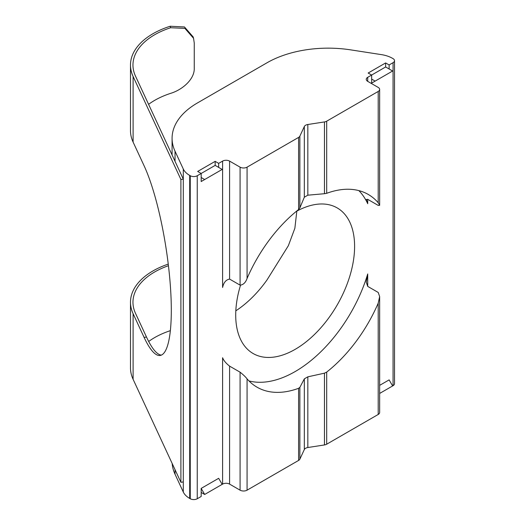 <?xml version="1.0" encoding="UTF-8"?>
<svg xmlns="http://www.w3.org/2000/svg" width="525" height="525" viewBox="0 0 525 525"><rect width="100%" height="100%" fill="white"/><g stroke="black" fill="none" stroke-linecap="round" stroke-linejoin="round"><path stroke-width="0.79" d="M296.815 211.142L294.873 228.25L288.363 245.693L266.995 279.956A84.066 48.536 120 0 1 235.817 310.813M240.489 285.305A84.066 48.536 120 0 0 253.122 353.522A84.066 48.536 120 0 0 295.155 349.355A84.066 48.536 120 0 0 350.077 275.277A84.066 48.536 120 0 0 337.188 207.913A84.066 48.536 120 0 0 296.107 211.536M168.44 265.702A74.176 42.827 0 0 0 132.963 302.236A74.176 42.827 0 0 0 135.489 313.32L146.495 337.037L144.106 337.404A105.085 22.208 -98.8 0 0 160.171 355.451A105.085 22.208 -98.8 0 0 171.308 310.209A105.085 22.208 -98.8 0 0 144.106 165.802L133.101 142.085A76.65 44.251 0 0 1 130.489 130.633L130.489 65.021A76.65 44.251 0 0 0 133.101 76.473L180.902 179.478L183.291 179.11L135.489 76.105A74.176 42.827 180 0 1 132.963 65.021A74.176 42.827 180 0 1 170.645 27.74L170.192 26.25A76.65 44.251 0 0 0 130.489 65.021M218.662 171.445L201.18 181.538L222.16 169.431L218.662 167.409L218.662 163.373L222.6 161.103L222.6 287.477C223.643 282.555 225.973 279.753 229.589 279.083L240.082 285.141L240.082 167.153A4.948 2.855 0 0 0 247.072 167.153L298.587 137.412A4.948 2.855 0 0 0 299.867 136.132L304.329 126.525A4.948 2.855 180 0 1 307.827 124.504L324.47 121.931A4.948 2.855 0 0 0 326.688 121.19L378.203 91.448A4.948 2.855 0 0 0 379.647 89.434A4.948 2.855 0 0 0 378.203 87.412L367.71 81.355A4.948 2.855 180 0 1 366.26 79.341A4.948 2.855 180 0 1 367.71 77.319L371.648 75.049L371.648 83.121L389.13 73.028M222.6 161.103A4.948 2.855 180 0 1 229.589 161.103L240.082 167.153M299.867 136.132L299.867 207.913L298.587 209.534A111.267 64.24 120 0 0 247.072 278.447C245.582 282.634 243.252 284.865 240.082 285.141M299.867 207.913L304.329 197.21L307.827 195.188L324.47 193.705L324.47 121.931M307.827 376.838L307.827 447.523L324.47 444.944L324.47 373.17L307.827 376.838L304.329 378.86L299.867 387.371L299.867 459.152A4.948 2.855 180 0 1 298.587 460.432L298.587 388.31L299.867 387.371M366.26 199.474L367.71 199.343L378.203 205.4L379.654 205.321L378.203 202.742A111.267 64.24 120 0 0 368.268 194.453A111.267 64.24 120 0 0 326.688 193.312L324.47 193.705M248.955 380.927A111.267 64.24 120 0 0 367.71 273.952L366.26 282.128L367.71 286.387L378.203 292.445L379.654 296.559L378.203 303.174A111.267 64.24 120 0 1 326.688 372.087L326.688 444.209A4.948 2.855 180 0 1 324.47 444.944M379.647 296.559L379.647 412.447A4.948 2.855 180 0 1 378.203 414.468L378.203 303.174M366.26 199.559L367.71 203.7A111.267 64.24 120 0 0 358.837 190.601M247.072 378.879L247.072 490.173A4.948 2.855 180 0 1 240.082 490.173L240.082 372.186C243.246 374.686 245.582 376.917 247.072 378.879A111.267 64.24 120 0 0 257.007 387.168A111.267 64.24 120 0 0 298.587 388.31M324.47 373.17L326.688 372.087M148.595 104.337A74.176 42.827 180 0 1 170.645 93.352C182.332 89.841 194.657 79.242 194.257 68.27L194.257 43.037L193.554 38.292L184.892 28.376L170.645 27.74M170.192 26.25L184.465 26.959L193.128 36.888L193.554 38.292M385.632 66.97L385.632 62.934L368.15 73.028L371.648 75.049L385.632 66.97L389.13 68.992L389.13 64.956L393.061 62.685A4.948 2.855 0 0 0 394.511 60.664A4.948 2.855 0 0 0 393.061 58.642L392.503 58.321A24.727 14.273 0 0 0 381.419 54.626L350.588 49.855A86.54 49.96 0 0 0 266.995 62.79L197.433 102.953A86.54 49.96 0 0 0 172.082 138.285A86.54 49.96 0 0 0 175.035 151.213L183.291 169.011A24.727 14.273 0 0 0 189.696 175.416L190.253 175.737A4.948 2.855 0 0 0 197.249 175.737L201.18 173.467L201.18 181.538M175.035 469.652L175.035 474.226L183.291 492.03L183.291 169.011M189.696 175.416L189.696 498.428L190.253 498.75L190.253 175.737M379.647 385.363L389.13 379.89L392.628 385.947L379.647 393.442M389.13 387.968L393.061 385.698L393.061 62.685M197.249 175.737L197.249 498.75L201.18 496.479L201.18 492.443L204.678 494.458L201.18 488.401L201.18 492.443M204.678 494.458L222.16 484.365L218.662 478.308L201.18 488.401M218.662 486.386L222.6 484.116L222.6 357.735C223.637 360.491 225.967 363.287 229.589 366.128L229.589 484.116L240.082 490.173M240.082 372.186L229.589 366.128M247.072 490.173L298.587 460.432M299.867 459.152L304.329 449.538L304.329 378.86M326.688 444.209L378.203 414.468M215.165 165.388L215.165 161.352L197.682 171.445L201.18 173.467L215.165 165.388L218.662 167.409M215.165 161.352L218.662 163.373M385.632 62.934L389.13 64.956M197.249 498.75A4.948 2.855 180 0 1 190.253 498.75M189.696 498.428A24.727 14.273 180 0 1 183.291 492.03M175.035 474.226A86.54 49.96 180 0 1 172.167 463.47M394.511 60.664L394.511 383.677A4.948 2.855 180 0 1 393.061 385.698M307.827 447.523A4.948 2.855 0 0 0 304.329 449.538M229.589 484.116A4.948 2.855 0 0 0 222.6 484.116M180.902 179.478L180.902 482.304L183.291 481.93M146.495 337.037A105.085 22.208 -98.8 0 0 161.346 355.117M148.687 341.48A74.176 42.827 180 0 1 170.356 330.658M144.106 337.404L133.101 313.688A76.65 44.251 180 0 1 130.489 302.236L130.489 367.848A76.65 44.251 0 0 0 133.101 379.299L180.902 482.304M130.489 302.236A76.65 44.251 180 0 1 168.249 264.101M371.648 83.121L375.139 81.106L371.648 79.085M375.139 81.106L392.628 71.013L389.13 68.992M204.678 179.524L201.18 177.502M229.589 161.103L229.589 279.083M247.072 167.153L247.072 278.447M298.587 209.534L298.587 137.412M304.329 197.21L304.329 126.525M326.688 121.19L326.688 193.312M378.203 202.742L378.203 91.448M367.71 77.319L367.71 81.355M367.71 199.343L367.71 203.7M307.827 124.504L307.827 195.188M133.101 76.473L133.101 142.085M175.035 151.213L175.035 161.306M367.71 273.952L367.71 286.387M133.101 313.688L133.101 379.299M379.647 205.321L379.647 89.434M172.082 154.954L172.082 138.285"/></g></svg>
